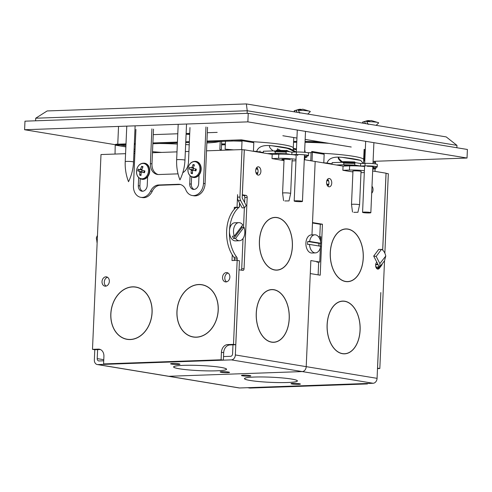 <?xml version="1.0" encoding="UTF-8"?>
<svg xmlns="http://www.w3.org/2000/svg" width="492" height="492" viewBox="0 0 492 492"><rect width="100%" height="100%" fill="white"/><g stroke="black" fill="none" stroke-linecap="round" stroke-linejoin="round"><path stroke-width="0.74" d="M277.045 217.519A26.396 16.531 88 0 0 274.966 217.39A26.396 16.531 88 0 0 259.352 242.691A26.396 16.531 88 0 0 274.751 270.01A26.396 16.531 88 0 0 276.824 270.145A26.396 16.531 88 0 0 292.445 244.838A26.396 16.531 88 0 0 277.045 217.519M275.827 217.513A26.396 16.531 88 0 0 274.499 217.415M273.89 289.683A26.396 16.531 88 0 0 271.818 289.548A26.396 16.531 88 0 0 256.197 314.855A26.396 16.531 88 0 0 271.602 342.174A26.396 16.531 88 0 0 273.675 342.309A26.396 16.531 88 0 0 289.29 317.002A26.396 16.531 88 0 0 273.89 289.683M272.679 289.677A26.396 16.531 88 0 0 271.344 289.579M258.109 175.097A4.164 2.608 -92 0 1 255.68 170.785A4.164 2.608 -92 0 1 258.14 166.794A4.164 2.608 -92 0 1 258.466 166.819A4.164 2.608 -92 0 1 260.895 171.124A4.164 2.608 -92 0 1 258.435 175.115A4.164 2.608 -92 0 1 258.109 175.097M314.757 252.845A9.047 5.67 88 0 0 315.464 252.894A9.047 5.67 88 0 0 320.661 246.271L309.505 244.426A9.047 5.67 88 0 0 314.757 252.845M314.831 234.807A9.047 5.67 88 0 0 309.634 241.431L320.796 243.269A9.047 5.67 88 0 0 315.538 234.85A9.047 5.67 88 0 0 314.831 234.807L311.258 234.93A9.047 5.67 88 0 0 305.901 243.608A9.047 5.67 88 0 0 311.184 252.974A9.047 5.67 88 0 0 311.897 253.017L315.464 252.894M320.796 243.269L318.914 243.337A9.047 5.67 -92 0 1 318.834 245.969M284.032 159.882A4.256 0.412 2.5 0 1 281.898 159.426A4.256 0.412 2.5 0 1 283.484 159.174A4.256 0.412 2.5 0 1 287.992 159.322A4.256 0.412 2.5 0 1 290.397 159.802M227.808 372.659A4.705 0.461 -177.5 0 0 229.561 372.376A4.705 0.461 -177.5 0 0 226.904 371.847A4.705 0.461 -177.5 0 0 221.923 371.688A4.705 0.461 -177.5 0 0 220.164 371.964A4.705 0.461 -177.5 0 0 222.821 372.499A4.705 0.461 -177.5 0 0 227.808 372.659M225.994 281.928A4.705 3.641 -80.6 0 0 229.838 277.482A4.705 3.641 -80.6 0 0 226.966 272.605A4.705 3.641 -80.6 0 0 226.406 272.574A4.705 3.641 -80.6 0 0 222.562 277.021A4.705 3.641 -80.6 0 0 225.434 281.891A4.705 3.641 -80.6 0 0 225.994 281.928M105.479 286.178A4.705 3.641 -80.6 0 0 109.322 281.731A4.705 3.641 -80.6 0 0 106.45 276.855A4.705 3.641 -80.6 0 0 105.891 276.818A4.705 3.641 -80.6 0 0 102.047 281.264A4.705 3.641 -80.6 0 0 104.919 286.141A4.705 3.641 -80.6 0 0 105.479 286.178M130.3 339.554A26.513 20.51 -80.6 0 0 151.96 314.505A26.513 20.51 -80.6 0 0 135.767 287.033A26.513 20.51 -80.6 0 0 132.6 286.83A26.513 20.51 -80.6 0 0 110.946 311.885A26.513 20.51 -80.6 0 0 127.133 339.351A26.513 20.51 -80.6 0 0 130.3 339.554M136.143 287.1A26.513 20.51 -80.6 0 0 133.639 286.947M132.594 286.947A26.396 20.412 -80.6 0 0 111.038 311.891A26.396 20.412 -80.6 0 0 127.151 339.234A26.396 20.412 -80.6 0 0 130.306 339.437A26.396 20.412 -80.6 0 0 151.862 314.499A26.396 20.412 -80.6 0 0 135.749 287.15A26.396 20.412 -80.6 0 0 132.594 286.947M127.151 339.234L127.908 339.357A26.396 20.412 -80.6 0 0 130.017 339.566M196.431 337.223A26.513 20.51 -80.6 0 0 218.091 312.174A26.513 20.51 -80.6 0 0 201.898 284.702A26.513 20.51 -80.6 0 0 198.737 284.499A26.513 20.51 -80.6 0 0 177.077 309.554A26.513 20.51 -80.6 0 0 193.264 337.026A26.513 20.51 -80.6 0 0 196.431 337.223M202.28 284.77A26.513 20.51 -80.6 0 0 199.77 284.616M198.731 284.616A26.396 20.412 -80.6 0 0 177.169 309.56A26.396 20.412 -80.6 0 0 193.288 336.903A26.396 20.412 -80.6 0 0 196.437 337.106A26.396 20.412 -80.6 0 0 217.999 312.168A26.396 20.412 -80.6 0 0 201.88 284.819A26.396 20.412 -80.6 0 0 198.731 284.616M193.288 336.903L194.039 337.026A26.396 20.412 -80.6 0 0 196.148 337.235M178.227 364.474A4.705 0.461 -177.5 0 0 179.986 364.197A4.705 0.461 -177.5 0 0 177.323 363.662A4.705 0.461 -177.5 0 0 172.341 363.502A4.705 0.461 -177.5 0 0 170.583 363.785A4.705 0.461 -177.5 0 0 173.239 364.314A4.705 0.461 -177.5 0 0 178.227 364.474M216.658 370.82A26.513 2.589 -177.5 0 0 226.566 369.24A26.513 2.589 -177.5 0 0 211.578 366.245A26.513 2.589 -177.5 0 0 183.491 365.347A26.513 2.589 -177.5 0 0 173.584 366.921A26.513 2.589 -177.5 0 0 188.565 369.916A26.513 2.589 -177.5 0 0 216.658 370.82M234.321 236.135L242.759 224.893A9.047 5.67 88 0 0 239.555 222.685A9.047 5.67 88 0 0 238.841 222.642A9.047 5.67 88 0 0 234.321 236.135L232.439 236.203A9.047 5.67 88 0 0 233.682 238.546L235.563 238.479A9.047 5.67 88 0 0 238.768 240.68A9.047 5.67 88 0 0 239.481 240.729A9.047 5.67 88 0 0 244.001 227.236L242.119 227.298A9.047 5.67 88 0 0 241.695 226.314M238.841 222.642L234.801 222.784A9.047 5.67 88 0 0 229.457 230.896A9.047 5.67 88 0 0 234.727 240.828A9.047 5.67 88 0 0 235.434 240.871L239.481 240.729M319.782 236.787L320.323 224.284L322.438 224.211L320.212 275.206L310.28 273.57L306.215 366.645A4.828 3.733 99.4 0 1 302.248 371.577A4.828 3.733 -80.6 0 0 306.215 366.645L310.846 260.575L319.745 262.045L320.372 247.654M233.682 238.546L242.119 227.298M235.563 238.479L244.001 227.236M231.388 359.88A4.828 3.733 -80.6 0 0 235.354 354.953L377.075 378.342A4.828 3.733 99.4 0 1 373.108 383.268L302.248 371.577L168.762 376.282A4.828 3.733 99.4 0 1 168.184 376.245A4.828 3.733 -80.6 0 0 168.762 376.282L302.248 371.577L231.388 359.88L97.902 364.584L239.616 387.973A4.828 3.733 99.4 0 1 239.044 387.936L97.324 364.547A4.828 3.733 -80.6 0 0 97.902 364.584M232.98 344.843L232.587 353.853A2.411 1.863 99.4 0 1 230.607 356.319L223.516 356.565M97.459 235.52A10.098 6.328 88 0 0 96.321 238.023L97.158 242.513M234.235 209.321A30.098 18.85 -92 0 1 235.951 207.612L234.321 207.341L234.235 209.321A30.098 18.85 88 0 0 232.249 254.844L231.996 260.551L237.169 260.366L233.503 344.375L227.624 344.578L229.887 344.953L235.766 344.744L233.503 344.375M235.951 207.612L238.681 207.513L237.046 207.243L237.599 194.654L237.581 197.151L239.93 197.071A4.828 3.026 88 0 0 240.668 200.607L244.475 207.784L246.185 205.502L242.175 197.938L244.272 149.955L242.002 149.58L239.93 197.071M234.321 207.341L237.046 207.243M238.681 207.513A30.098 18.85 88 0 1 239.376 206.935L239.475 206.929A30.098 18.85 88 0 0 229.457 230.896A30.098 18.85 88 0 0 236.757 257.181A1.87 1.168 -92 0 1 237.206 258.81L237.138 260.366M234.321 260.465L234.389 258.909A1.87 1.168 88 0 0 234.37 258.435A1.87 1.168 88 0 0 233.934 257.279A30.098 18.85 -92 0 1 232.249 254.844M234.284 260.471L234.37 258.435M235.766 344.744L239.432 260.742L237.169 260.366M229.887 344.953A7.54 5.83 -80.6 0 0 223.688 352.659L221.425 352.284A7.54 5.83 99.4 0 1 227.624 344.578M221.425 352.284L221.093 359.781L103.591 363.926L105.854 364.295L223.356 360.156L223.688 352.659M223.356 360.156L221.093 359.781M103.591 363.926L103.917 356.423A7.54 5.83 99.4 0 0 99.267 349.191A7.54 5.83 99.4 0 0 98.369 349.136L92.49 349.345L100.995 154.549L125.571 153.682M100.362 349.517L94.759 349.714L92.49 349.345M240.668 200.607L238.319 200.693L242.119 207.864L244.475 207.784M238.319 200.693A4.828 3.026 -92 0 1 237.581 197.151M204.697 285.428A26.396 20.412 -80.6 0 0 202.636 284.942L201.88 284.819M191.222 336.417A26.513 20.51 -80.6 0 0 193.645 337.082M138.566 287.758A26.396 20.412 -80.6 0 0 136.505 287.273L135.749 287.15M125.091 338.748A26.513 20.51 -80.6 0 0 127.514 339.412M106.087 286.092A4.705 3.641 99.4 0 1 104.359 281.276A4.705 3.641 99.4 0 1 107.545 277.279M226.603 281.842A4.705 3.641 99.4 0 1 224.875 277.033A4.705 3.641 99.4 0 1 228.06 273.029M193.424 168.375A4.164 3.223 -80.6 0 0 193.153 170.214M142.004 170.189A4.164 3.223 -80.6 0 0 141.733 171.782M133.922 153.387L134.888 153.356M152.459 152.735L176.997 151.868M185.343 151.573L188.934 151.45M206.517 150.829L242.002 149.58M239.376 206.935A1.87 1.168 -92 0 1 239.364 206.456L239.518 202.95M195.619 168.977A4.164 3.223 -80.6 0 0 195.422 170.201A4.164 3.223 -80.6 0 0 195.429 170.798M144.285 170.81L144.199 170.798A4.164 3.223 -80.6 0 0 144.002 172.016A4.164 3.223 -80.6 0 0 144.008 172.606M94.796 349.714L94.347 359.916A4.828 3.733 -80.6 0 0 97.324 364.547M97.613 349.615L97.219 358.619L103.775 359.701M103.726 360.79L98.997 360.956A2.411 1.863 99.4 0 1 98.707 360.937A2.411 1.863 99.4 0 1 97.219 358.619M239.038 269.77L235.354 354.953M239.075 269.77L242.808 270.385A1.87 1.168 -92 0 0 242.956 270.397A1.87 1.168 -92 0 0 244.063 268.718L247.175 197.458L244.825 197.544A1.87 1.168 88 0 0 243.737 195.49L242.292 195.25M241.258 270.133A1.87 1.168 88 0 0 241.713 268.804L243.036 238.497M242.31 194.789L246.086 195.404A1.87 1.168 -92 0 1 247.175 197.458M243.528 227.249L244.376 207.784M244.604 202.526L244.825 197.544M239.635 203.178L239.475 206.929M243.515 149.826L244.315 149.802L242.347 194.789M284.001 160.577L272.014 158.602L278.601 158.369A12.066 1.175 2.5 0 1 296.006 159.359M295.944 160.724A12.066 1.175 2.5 0 1 293.693 160.859L292.082 160.915M272.014 158.602L272.199 154.402L278.786 154.168A12.066 1.175 2.5 0 1 296.184 155.165M309.505 244.426L307.623 244.493A9.047 5.67 -92 0 1 307.752 241.492L318.914 243.337M309.634 241.431L307.752 241.492M316.922 262.144L319.745 262.045M318.57 236.83L320.852 236.744L319.782 238.884M320.433 246.234L320.563 243.276M320.63 241.806L320.852 236.744M257.002 174.506A4.164 2.608 88 0 0 256.756 167.508M273.208 342.315A26.396 16.531 88 0 0 274.524 342.118M276.356 270.151A26.396 16.531 88 0 0 277.673 269.96M311.971 234.905L315.175 161.493L343.059 166.099L349.646 165.865A12.066 1.175 2.5 0 1 364.572 166.499M304.271 159.697L315.175 161.493L312.506 222.568L322.438 224.211M244.315 149.802L272.199 154.402M271.602 342.051A26.273 16.457 88 0 0 273.669 342.186A26.273 16.457 88 0 0 289.216 316.996A26.273 16.457 88 0 0 273.884 289.806A26.273 16.457 88 0 0 271.818 289.671A26.273 16.457 88 0 0 256.277 314.862A26.273 16.457 88 0 0 271.602 342.051M271.873 342.217A26.273 16.457 88 0 0 272.728 342.217L273.669 342.186M271.818 289.671L270.883 289.702A26.273 16.457 88 0 0 270.028 289.77M274.757 269.887A26.273 16.457 88 0 0 276.824 270.022A26.273 16.457 88 0 0 292.365 244.832A26.273 16.457 88 0 0 277.039 217.642A26.273 16.457 88 0 0 274.973 217.507A26.273 16.457 88 0 0 259.425 242.697A26.273 16.457 88 0 0 274.757 269.887M275.028 270.053A26.273 16.457 88 0 0 275.883 270.059L276.824 270.022M274.973 217.507L274.032 217.544A26.273 16.457 88 0 0 273.177 217.605M183.565 365.359A26.396 2.577 -177.5 0 0 173.701 366.927A26.396 2.577 -177.5 0 0 188.62 369.91A26.396 2.577 -177.5 0 0 216.578 370.808A26.396 2.577 -177.5 0 0 226.443 369.234A26.396 2.577 -177.5 0 0 211.529 366.257A26.396 2.577 -177.5 0 0 183.565 365.359M243.202 375.199A4.705 0.461 -177.5 0 0 241.443 375.476A4.705 0.461 -177.5 0 0 244.1 376.011A4.705 0.461 -177.5 0 0 249.087 376.171A4.705 0.461 -177.5 0 0 250.846 375.888A4.705 0.461 -177.5 0 0 248.183 375.359A4.705 0.461 -177.5 0 0 243.202 375.199M327.617 179.205A4.164 2.608 -92 0 1 327.863 186.197M328.963 186.788A4.164 2.608 88 0 0 329.296 186.812A4.164 2.608 88 0 0 331.756 182.821A4.164 2.608 88 0 0 329.326 178.51A4.164 2.608 88 0 0 329 178.491A4.164 2.608 88 0 0 326.54 182.483A4.164 2.608 88 0 0 328.963 186.788M376.583 268.398L379.363 268.3A3.622 2.269 -92 0 1 377.997 269.106A3.622 2.269 -92 0 1 377.715 269.087A3.622 2.269 -92 0 1 375.722 266.523A3.622 2.269 -92 0 1 376.38 262.679L376.786 262.144M371.995 186.228A4.164 2.608 -92 0 1 371.694 193.165M345.618 281.547A26.396 16.531 88 0 0 347.69 281.682A26.396 16.531 88 0 0 363.311 256.375A26.396 16.531 88 0 0 347.912 229.057A26.396 16.531 88 0 0 345.833 228.921A26.396 16.531 88 0 0 330.218 254.229A26.396 16.531 88 0 0 345.618 281.547M347.223 281.688A26.396 16.531 88 0 0 348.539 281.492M342.469 353.705A26.396 16.531 88 0 0 344.541 353.84A26.396 16.531 88 0 0 360.156 328.539A26.396 16.531 88 0 0 344.757 301.221A26.396 16.531 88 0 0 342.684 301.086A26.396 16.531 88 0 0 327.063 326.393A26.396 16.531 88 0 0 342.469 353.705M344.074 353.846A26.396 16.531 88 0 0 345.39 353.656M292.777 383.379A4.705 0.461 -177.5 0 0 291.024 383.662A4.705 0.461 -177.5 0 0 293.681 384.191A4.705 0.461 -177.5 0 0 298.669 384.35A4.705 0.461 -177.5 0 0 300.421 384.074A4.705 0.461 -177.5 0 0 297.765 383.539A4.705 0.461 -177.5 0 0 292.777 383.379M254.352 377.038A26.513 2.589 -177.5 0 0 244.444 378.619A26.513 2.589 -177.5 0 0 259.425 381.608A26.513 2.589 -177.5 0 0 287.519 382.512A26.513 2.589 -177.5 0 0 297.42 380.931A26.513 2.589 -177.5 0 0 282.439 377.942A26.513 2.589 -177.5 0 0 254.352 377.038M343.545 301.215A26.396 16.531 88 0 0 342.211 301.11M346.694 229.051A26.396 16.531 88 0 0 345.366 228.952M352.948 171.259A4.256 0.412 2.5 0 1 354.345 170.872A4.256 0.412 2.5 0 1 359.449 171.075A4.256 0.412 2.5 0 1 361.03 171.616M352.918 171.954L342.875 170.293L349.461 170.066A12.066 1.175 2.5 0 1 364.387 170.693M364.308 172.563L360.98 172.68M342.875 170.293L343.059 166.099M382.678 250.108L386.036 173.19L372.665 170.982M381.478 264.702L382.075 264.684L379.363 268.3M382.112 263.897L382.075 264.684M377.721 263.964L375.642 264.714M379.16 266.971L379.129 267.759L377.124 267.156M376.122 266.855L375.777 266.756M376.183 256.412L373.686 256.086L378.705 249.401L381.817 249.475A10.098 6.328 -92 0 1 385.765 256.043L384.504 260.822L380.015 266.578L379.873 263.607L376.183 256.412L381.521 249.303M376.964 268.38L376.331 267.23L380.015 266.578L378.994 266.449L377.991 264.616L375.63 264.831M373.686 256.086L378.994 266.449M376.042 267.519L376.571 267.679L375.636 265.969M367.419 383.932L365.156 383.551L247.648 387.69L249.911 388.071L367.419 383.932L367.438 383.471M377.524 368.151L379.824 368.52L384.529 260.791M377.499 368.6L379.824 368.52M384.861 253.208L388.329 173.725L386.066 173.356L382.714 250.145M377.075 378.342L380.82 292.562L377.561 368.145M318.115 274.862L318.675 262.082M320.323 224.284L312.488 222.993M239.616 387.973L373.108 383.268M344.751 301.338A26.273 16.457 88 0 0 342.684 301.209A26.273 16.457 88 0 0 327.143 326.393A26.273 16.457 88 0 0 342.469 353.588A26.273 16.457 88 0 0 344.535 353.723A26.273 16.457 88 0 0 360.082 328.533A26.273 16.457 88 0 0 344.751 301.338M342.684 301.209L341.749 301.239A26.273 16.457 88 0 0 340.894 301.307M342.739 353.748A26.273 16.457 88 0 0 343.601 353.754L344.535 353.723M287.439 382.499A26.396 2.577 -177.5 0 0 297.303 380.925A26.396 2.577 -177.5 0 0 282.39 377.948A26.396 2.577 -177.5 0 0 254.425 377.05A26.396 2.577 -177.5 0 0 244.561 378.625A26.396 2.577 -177.5 0 0 259.481 381.601A26.396 2.577 -177.5 0 0 287.439 382.499M347.906 229.18A26.273 16.457 88 0 0 345.839 229.044A26.273 16.457 88 0 0 330.292 254.235A26.273 16.457 88 0 0 345.624 281.424A26.273 16.457 88 0 0 347.69 281.559A26.273 16.457 88 0 0 363.237 256.369A26.273 16.457 88 0 0 347.906 229.18M345.839 229.044L344.898 229.075A26.273 16.457 88 0 0 344.043 229.143M345.894 281.584A26.273 16.457 88 0 0 346.749 281.59L347.69 281.559M284.007 154.156A4.373 0.424 -177.5 0 0 281.941 153.848L281.922 153.848A4.354 0.424 -177.5 0 0 277.107 153.701L277.101 153.701A4.373 0.424 -177.5 0 0 275.594 153.953A4.373 0.424 -177.5 0 0 276.473 154.248M263.288 152.932L263.361 151.241L273.878 150.896L286.836 151.302L291.959 152.169L296.405 152.022A7.54 0.738 2.5 0 1 304.357 152.286A7.54 0.738 2.5 0 1 308.564 153.135L308.453 155.656A7.54 0.738 2.5 0 1 305.544 156.105L304.431 156.142M267.47 153.621L275.151 153.369L275.225 151.751L273.878 150.896M304.4 156.813L306.86 157.231L306.916 156.032M306.86 157.231L304.357 157.754M292.494 154.666L296.295 154.543A7.54 0.738 2.5 0 1 304.247 154.808A7.54 0.738 2.5 0 1 308.453 155.656M291.848 154.605L291.959 152.169M286.836 151.302L286.147 152.096L286.08 153.713L290.815 154.513M275.225 151.751L286.147 152.096M275.151 153.369L286.08 153.713M297.728 155.023A3.622 0.351 -177.5 0 0 297.715 155.349M259.954 152.379L260.016 151.019M195.435 170.004L196.093 170.115M196.246 169.476L195.508 169.457M257.679 168.965L256.055 168.688M255.951 168.971L257.79 169.279M257.888 172.729L255.988 172.79M144.045 171.511L144.74 171.628M256.209 173.362L257.703 173.313M274.044 145.989L285.465 147.655M291.707 149.482A10.375 2.724 -150.4 0 1 296.073 152.034M285.329 147.895A10.375 2.724 -150.4 0 1 294.868 152.077M289.788 151.8L286.547 150.337L285.618 150.57M281.08 150.626L277.408 148.793L277.476 150.306M270.329 145.607A10.375 2.724 -150.4 0 0 272.224 150.121L273.165 150.921M276.32 150.97L276.35 150.269L286.196 150.589L286.166 151.284M284.831 200.951L289.007 200.914L284.831 200.951M284.062 159.162L282.58 193.116A4.041 0.394 2.5 0 1 282.58 193.116A4.041 0.394 2.5 0 1 284.69 192.858A4.041 0.394 2.5 0 1 288.798 193.055A4.041 0.394 2.5 0 1 290.655 193.467A4.041 0.394 2.5 0 1 290.655 193.473L289.007 200.914M345.845 163.19L345.858 162.975A4.373 0.424 -177.5 0 0 344.498 163.147M352.875 165.822A4.373 0.424 -177.5 0 0 353.053 165.712A4.373 0.424 -177.5 0 0 350.593 165.22A4.354 0.424 -177.5 0 0 345.778 165.078L345.765 165.078A4.373 0.424 -177.5 0 0 344.314 165.33A4.373 0.424 -177.5 0 0 348.102 165.921M372.838 166.979A3.622 0.351 -177.5 0 0 373.299 166.825A3.622 0.351 -177.5 0 0 371.251 166.419A3.622 0.351 -177.5 0 0 367.413 166.296M372.788 168.061L375.888 168.572L375.943 167.348M375.888 168.572L372.739 169.273M360.568 166.044L360.679 163.528L355.452 162.661L354.757 163.455L354.683 165.072L360.568 166.044L364.966 165.89A7.54 0.738 2.5 0 1 372.954 166.148A7.54 0.738 2.5 0 1 377.216 166.997A7.54 0.738 2.5 0 1 374.394 167.446L372.813 167.501M360.679 163.528L365.076 163.369A7.54 0.738 2.5 0 1 373.065 163.627A7.54 0.738 2.5 0 1 377.327 164.482L377.216 166.997M332.069 164.285L332.137 162.643L342.518 162.28L343.853 163.129L354.757 163.455M336.454 165.005L343.779 164.746L343.853 163.129M343.779 164.746L354.683 165.072M345.858 162.975L345.87 162.981A4.354 0.424 -177.5 0 1 350.673 163.116L350.679 163.332M352.659 163.393A4.373 0.424 -177.5 0 0 350.685 163.116M328.699 163.725L328.717 163.319M328.533 180.638L326.916 180.373M326.817 180.65L328.638 180.951M328.81 184.162L326.768 184.229M326.965 184.814L328.656 184.752M328.748 184.426L327.703 184.254L328.797 184.211M354.824 161.954L354.787 162.674L344.966 162.366L344.997 161.647L354.824 161.954M344.997 161.647L342.248 161.745L341.263 160.902A10.375 2.792 -150.7 0 1 338.619 157.126M338.361 157.502A10.375 2.792 -150.7 0 0 340.919 161.511L341.842 162.298M344.966 162.366L342.783 162.446M353.785 212.323L357.924 212.28L353.785 212.323M352.961 171.007L351.497 204.487A4.041 0.394 2.5 0 1 351.497 204.487A4.041 0.394 2.5 0 1 353.582 204.229A4.041 0.394 2.5 0 1 357.659 204.414A4.041 0.394 2.5 0 1 359.578 204.838A4.041 0.394 2.5 0 1 359.578 204.844L357.924 212.28M189.98 127.545L188.461 162.28A11.279 8.727 99.4 0 1 182.79 172.717M207.55 127.243L205.084 183.664A11.943 9.237 99.4 0 1 193.836 195.779L192.249 195.515A11.943 9.237 99.4 0 1 185.804 189.783A11.279 8.727 99.4 0 0 179.721 184.371A11.279 8.727 99.4 0 0 178.375 184.285L158.584 184.986L160.164 185.244A11.279 8.727 -80.6 0 0 152.231 191.283A11.943 9.237 99.4 0 1 142.403 197.587L140.817 197.329A11.943 9.237 99.4 0 1 133.443 186.4L135.927 129.451M205.963 126.985L203.497 183.399A11.943 9.237 99.4 0 1 192.249 195.515M152.231 191.283L150.644 191.025A11.943 9.237 99.4 0 1 140.817 197.329M150.644 191.025A11.279 8.727 99.4 0 1 158.584 184.986M180.509 184.549A11.279 8.727 -80.6 0 0 179.961 184.549L160.164 185.244M191.111 169.734L191.935 169.869L191.911 170.423M191.8 172.932L191.775 173.547M191.628 176.935L191.314 184.149A5.732 4.434 -80.6 0 0 194.069 189.42M199.032 175.047L198.657 183.571A5.732 4.434 -80.6 0 1 193.258 189.383A5.732 4.434 -80.6 0 1 189.727 183.885L190.078 175.81M140.38 174.74L140.355 175.355M140.208 178.744L139.894 185.958A5.732 4.434 99.4 0 0 142.649 191.234M147.612 176.862L147.237 185.386A5.732 4.434 99.4 0 1 141.837 191.197A5.732 4.434 99.4 0 1 138.307 185.699L138.658 177.618M138.941 171.247A5.732 4.434 99.4 0 1 139.285 169.469M151.905 128.886L150.386 163.621A11.279 8.727 99.4 0 0 157.342 174.445A11.279 8.727 99.4 0 0 158.688 174.531L178.036 173.848M153.492 129.15L151.973 163.879A11.279 8.727 -80.6 0 0 158.141 174.525M136.733 169.537A7.706 5.959 99.4 0 1 144.218 163.615A7.706 5.959 99.4 0 1 148.258 172.692A7.706 5.959 99.4 0 1 140.774 178.621A7.706 5.959 99.4 0 1 136.733 169.537M141.911 179.273A8.143 6.298 -80.6 0 0 142.071 179.303A8.143 6.298 -80.6 0 0 149.482 172.932A8.143 6.298 -80.6 0 0 144.722 163.227A8.143 6.298 -80.6 0 0 144.562 163.203M142.686 171.942L139.507 171.413L139.82 172.126L141.21 172.354M142.637 167.495L141.665 166.333L143.018 166.702L141.85 169.562L142.163 170.269L144.912 170.97L144.507 172.729L141.757 172.034L141.173 172.495L140.995 175.515L139.642 175.146L139.82 172.126M139.642 175.146L140.995 174.408M141.893 169.42L140.497 169.187L141.665 166.333M140.497 169.187L139.912 169.654L141.856 169.974L139.974 169.666M139.507 171.413L137.742 170.878L138.147 169.119L139.912 169.654M188.153 167.723A7.706 5.959 99.4 0 1 195.638 161.8A7.706 5.959 99.4 0 1 199.678 170.884A7.706 5.959 99.4 0 1 192.194 176.806A7.706 5.959 99.4 0 1 188.153 167.723M193.331 177.458A8.143 6.298 -80.6 0 0 193.491 177.489A8.143 6.298 -80.6 0 0 200.908 171.118A8.143 6.298 -80.6 0 0 196.142 161.419A8.143 6.298 -80.6 0 0 195.982 161.394M194.057 165.681L193.085 164.519L194.438 164.894L193.27 167.747L193.584 168.461L196.333 169.156L195.933 170.921L193.184 170.22L192.593 170.681L192.415 173.701L191.062 173.332L191.24 170.312L192.63 170.54M191.062 173.332L192.421 172.6M193.313 167.606L191.917 167.378L193.085 164.519M191.917 167.378L191.333 167.84L193.276 168.166L191.394 167.852M193.307 168.239L192.938 169.845L189.162 169.063L189.568 167.305L191.333 167.84M189.568 167.305L189.162 169.063L190.927 169.605L191.24 170.312M304.683 150.331A0.904 0.701 99.4 0 1 305.015 151.112L305.163 152.366M293.349 148.418L296.461 148.935L293.349 148.406M263.306 152.532L256.676 151.438C258.841 144.876 266.984 145.306 271.695 145.73L290.317 148.805L292.611 150.743M206.911 141.844L242.039 140.718L241.652 149.593M241.584 139.876L252.525 141.684L253.798 142.655L253.423 151.228L252.956 151.228M293.269 150.312L293.367 148.03A47.158 4.6 -177.5 0 0 252.624 141.69M252.525 141.684L241.48 139.851A0.904 0.701 -80.6 0 0 241.375 139.839A0.904 0.566 -92 0 0 241.301 139.839A0.904 0.566 -92 0 0 240.766 140.65M253.423 151.228A47.158 4.6 2.5 0 1 256.676 151.438M271.695 145.73A47.158 4.6 2.5 0 1 290.317 148.805M116.161 144.254L126.001 143.91L116.087 144.248A0.904 0.566 -92 0 1 116.161 144.254M134.347 143.615L135.312 143.578L134.347 143.609M152.889 142.957L177.421 142.096L152.889 142.951M185.767 141.801L189.358 141.671L185.767 141.794M253.798 142.655L242.039 140.718A0.904 0.701 -80.6 0 0 241.48 139.851A0.904 0.904 0 0 0 241.301 139.839L206.947 141.05L241.234 139.845M189.328 142.459L185.736 142.588M177.384 142.883L152.852 143.744M135.275 144.365L134.31 144.402M125.964 144.691L115.552 145.06A0.904 0.566 -92 0 1 116.087 144.248A0.904 0.904 0 0 0 115.214 145.115L115.552 145.06M115.03 154.051L115.214 145.115M125.915 145.866L120.079 144.9M134.101 149.187A47.158 4.6 -177.5 0 0 135.06 149.371M161.757 152.409A47.091 4.594 2.5 0 1 152.508 151.653A47.158 4.6 -177.5 0 0 161.696 152.409M231.597 140.97A47.091 4.594 2.5 0 1 242.021 141.21M233.768 149.869A47.091 4.594 2.5 0 1 225.133 149.168L225.484 141.186M210.484 141.714A46.18 4.508 2.5 0 1 206.904 141.942M135.06 149.365A47.091 4.594 2.5 0 1 134.107 149.174M220.207 141.37L219.856 149.359A47.091 4.594 2.5 0 1 221.234 150.312M159.586 143.51A47.091 4.594 2.5 0 1 177.335 144.058M185.65 144.543A47.091 4.594 2.5 0 1 189.223 144.802M186.456 133.461A46.18 4.508 2.5 0 1 189.709 133.695L186.499 133.461M375.002 171.37L375.119 168.744M375.328 163.891L375.378 162.827M332.088 163.873L327.045 163.043C329.209 156.481 337.352 156.917 342.057 157.335L360.685 160.41L363.256 163.436M310.766 160.767L311.135 152.256L312.408 152.323A0.904 0.701 -80.6 0 0 311.737 151.45L323.09 153.307L311.848 151.456M322.887 153.289L324.166 154.267L323.791 162.84L323.324 162.84M363.57 163.424L363.736 159.642A47.158 4.6 -177.5 0 0 322.986 153.295M323.791 162.84A47.158 4.6 2.5 0 1 327.045 163.043M342.057 157.335A47.158 4.6 2.5 0 1 360.685 160.41M363.717 160.029L364.849 160.214L363.717 160.017M375.581 162.778A0.904 0.904 0 0 0 374.824 161.85L374.713 161.843A0.904 0.701 99.4 0 1 375.378 162.717L373.041 162.329M329.437 163.436L328.711 163.461M293.589 141.487A46.18 4.508 2.5 0 1 296.787 141.456L293.589 141.481M321.251 142.071L305.071 141.505A46.18 4.508 2.5 0 1 321.288 142.077M307.309 152.674A47.091 4.594 2.5 0 1 311.11 152.778M221.578 144.027A46.18 4.508 2.5 0 1 225.361 143.99L221.578 144.021M221.726 143.947A43.837 4.28 -177.5 0 0 222.353 144.008M320.907 142.01A43.837 4.28 -177.5 0 0 305.071 141.438M296.787 141.382A43.837 4.28 -177.5 0 0 293.589 141.413M225.361 143.916A43.837 4.28 -177.5 0 0 221.584 143.947M456.859 147.735L456.963 145.368L446.207 136.911L246.363 103.929L247.23 110.755L456.963 145.368M35.608 120.798L35.719 118.209L47.164 110.946L246.363 103.929M35.719 118.209L247.23 110.755L247.119 113.345M153.252 134.63L177.784 133.769M186.13 133.473L189.721 133.344M207.31 132.723L217.187 132.379M282.851 135.73L296.934 138.055M305.157 139.414L351.239 147.016M115.331 144.709L24.6 129.734L247.863 121.868L467.025 158.037L373.084 161.345M467.025 158.037L467.4 149.476L248.239 113.308L24.975 121.173L24.6 129.734M247.863 121.868L248.239 113.308M295.729 200.804A4.139 0.406 -177.5 0 0 294.185 201.05A4.139 0.406 -177.5 0 0 296.522 201.517A4.139 0.406 -177.5 0 0 300.907 201.658A4.139 0.406 -177.5 0 0 302.451 201.412A4.139 0.406 -177.5 0 0 300.114 200.945A4.139 0.406 -177.5 0 0 295.729 200.804M297.156 112.311L296.196 110.448L299.197 109.316L300.975 109.304M295.126 111.973L294.222 110.952A8.063 0.787 2.5 0 1 294.339 110.737A8.063 0.787 2.5 0 1 296.196 110.448M310.169 111.426L302.752 109.187L298.361 110.368A8.063 0.787 2.5 0 1 310.169 111.426A8.063 0.787 2.5 0 1 310.261 111.653L307.746 114.058M298.361 110.368L299.794 113.142M364.117 212.089A4.139 0.406 -177.5 0 0 362.573 212.335A4.139 0.406 -177.5 0 0 364.91 212.802A4.139 0.406 -177.5 0 0 369.295 212.944A4.139 0.406 -177.5 0 0 370.839 212.698A4.139 0.406 -177.5 0 0 368.502 212.23A4.139 0.406 -177.5 0 0 364.117 212.089M365.544 123.597L364.59 121.733L367.586 120.602L369.363 120.589M363.514 123.264L362.61 122.237A8.063 0.787 2.5 0 1 362.727 122.022A8.063 0.787 2.5 0 1 364.59 121.733M378.557 122.711L371.14 120.478L366.749 121.659A8.063 0.787 2.5 0 1 378.557 122.711A8.063 0.787 2.5 0 1 378.656 122.939L376.134 125.343M366.749 121.659L368.182 124.433M233.934 257.279L236.757 257.181M237.206 258.81L234.389 258.909M100.14 349.425L98.369 349.136M241.713 268.804L244.063 268.718M243.737 195.49L246.086 195.404M278.601 158.369L278.786 154.168M349.461 170.066L349.646 165.865M379.873 263.607L385.765 256.043M296.405 152.022L296.295 154.543M365.076 163.369L364.966 165.89M340.919 161.511L341.263 160.902M203.497 183.399L205.084 183.664M179.961 184.549L178.375 184.285M189.727 183.885L191.314 184.149M138.307 185.699L139.894 185.958M150.386 163.621L151.973 163.879M133.16 161.825A4.164 0.406 2.5 0 1 133.541 162.009C133.227 168.928 131.548 175.496 128.517 181.708C126.038 175.25 124.937 168.565 125.226 161.647A4.164 0.406 2.5 0 1 128.504 161.394A4.164 0.406 2.5 0 1 133.16 161.825M184.58 160.011A4.164 0.406 2.5 0 1 184.967 160.201C184.648 167.114 182.969 173.682 179.937 179.894C177.458 173.442 176.364 166.757 176.646 159.838A4.164 0.406 2.5 0 1 179.924 159.58A4.164 0.406 2.5 0 1 184.58 160.011M141.751 179.248C137.649 177.963 135.97 174.722 136.715 169.519C138.037 165.084 140.601 162.969 144.402 163.178A8.143 6.298 99.4 0 1 149.162 172.877A8.143 6.298 99.4 0 1 141.751 179.248L142.071 179.303M193.172 177.434C189.069 176.154 187.391 172.907 188.135 167.71C189.457 163.27 192.021 161.161 195.822 161.364A8.143 6.298 99.4 0 1 200.588 171.068A8.143 6.298 99.4 0 1 193.172 177.434L193.491 177.489M304.96 152.348L305.015 151.112L304.653 151.05M296.424 149.691L293.318 149.181M304.634 159.752L304.726 157.674M125.872 146.905L115.417 145.177A0.904 0.701 99.4 0 1 115.423 145.066M206.861 142.963A47.091 4.594 -177.5 0 0 220.133 141.376M189.672 134.507A47.091 4.594 -177.5 0 0 186.099 134.248M364.812 160.97L363.686 160.786M324.166 154.267L312.408 152.323L312.026 160.976M329.062 143.356A47.091 4.594 -177.5 0 0 305.034 142.317M296.75 142.262A47.091 4.594 -177.5 0 0 293.552 142.286M225.324 144.796A47.091 4.594 -177.5 0 0 221.541 144.826M97.152 242.581L96.813 241.966M292.168 158.855L290.655 193.467M283.583 200.674L282.58 193.122M361.036 171.351L359.578 204.838M352.5 212.046L351.503 204.494M133.541 162.009L135.122 125.841M125.226 161.647L126.776 126.13M184.967 160.201L186.542 124.027M176.646 159.838L178.196 124.322M364.381 160.128L364.849 149.488M144.402 163.178L144.722 163.227M195.822 161.364L196.142 161.419M134.968 151.456L134.008 151.296M304.929 157.631L304.837 159.789M293.312 147.785L293.749 137.735M221.302 150.306L221.695 141.321M363.674 159.39L364.117 149.34M117.766 144.193L118.541 126.426M294.185 201.05L296.215 154.549M296.325 152.028L297.285 130.023M299.197 109.316L294.339 110.737M302.451 201.412L304.487 154.832M304.597 152.311L305.507 131.382M362.573 212.335L364.597 165.902M364.707 163.387L365.673 141.309M367.586 120.602L362.727 122.022M370.839 212.698L372.85 166.634M372.985 163.621L373.902 142.668"/></g></svg>
